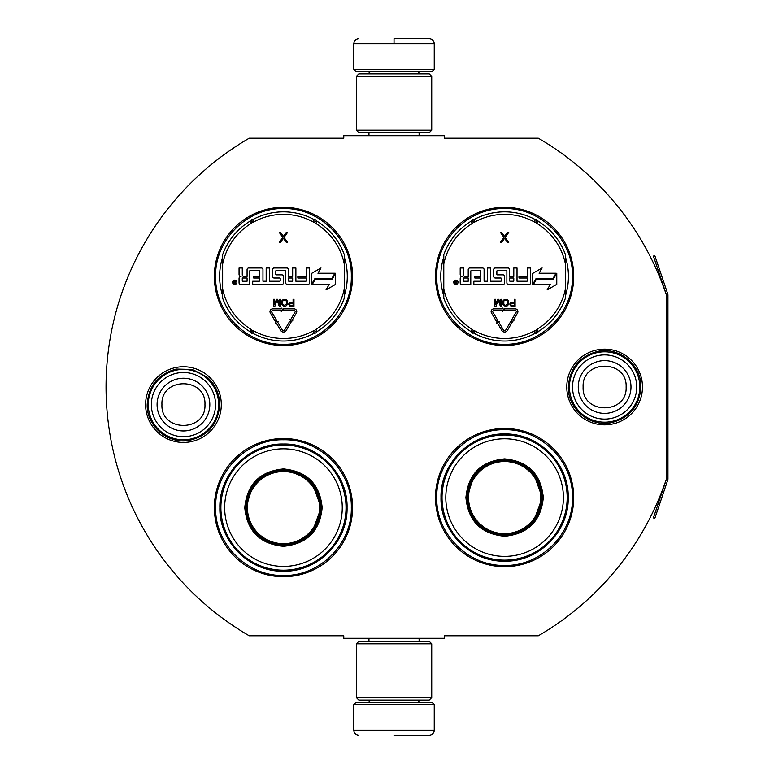 <?xml version="1.0" encoding="UTF-8"?>
<svg xmlns="http://www.w3.org/2000/svg" width="774" height="774" viewBox="0 0 774 774"><rect width="100%" height="100%" fill="white"/><g stroke="black" fill="none" stroke-linecap="round" stroke-linejoin="round"><path stroke-width="1.16" d="M667.798 479.89A3.019 3.019 0 0 0 667.952 478.922L667.952 295.078A3.019 3.019 0 0 0 667.798 294.11L654.814 255.623L653.391 256.107L666.366 294.594A1.509 1.509 0 0 1 666.443 295.078L666.443 295.078A287.734 287.734 0 0 0 538.346 138.217L444.295 138.217L444.295 135.702L343.772 135.702L343.772 138.217L249.218 138.217A287.734 287.734 0 0 0 249.218 635.783L343.772 635.783L343.772 638.298L444.295 638.298L444.295 635.783L538.346 635.783A287.734 287.734 0 0 0 666.443 478.922L666.443 478.922A1.509 1.509 0 0 1 666.366 479.406L653.391 517.893L654.814 518.377L667.798 479.89L666.366 479.406M666.443 295.078L666.443 478.922M604.629 424.849A37.849 37.849 0 0 1 566.781 387A37.849 37.849 0 0 1 604.629 349.151A37.849 37.849 0 0 1 642.468 387A37.849 37.849 0 0 1 604.629 424.849M183.448 442.438A37.849 37.849 0 0 1 145.599 404.589A37.849 37.849 0 0 1 183.448 366.741A37.849 37.849 0 0 1 221.296 404.589A37.849 37.849 0 0 1 183.448 442.438M352.576 276.424A69.109 69.109 0 0 0 283.468 207.326A69.109 69.109 0 0 0 214.359 276.424A69.109 69.109 0 0 0 283.468 345.533A69.109 69.109 0 0 0 352.576 276.424M352.576 507.628A69.109 69.109 0 0 0 283.468 438.519A69.109 69.109 0 0 0 214.359 507.628A69.109 69.109 0 0 0 283.468 576.727A69.109 69.109 0 0 0 352.576 507.628M573.718 497.576A69.109 69.109 0 0 0 504.609 428.467A69.109 69.109 0 0 0 435.501 497.576A69.109 69.109 0 0 0 504.609 566.674A69.109 69.109 0 0 0 573.718 497.576M573.718 276.424A69.109 69.109 0 0 0 504.609 207.326A69.109 69.109 0 0 0 435.501 276.424A69.109 69.109 0 0 0 504.609 345.533A69.109 69.109 0 0 0 573.718 276.424M222.651 295.813A63.826 63.826 0 0 1 222.651 257.045M344.275 257.045A63.826 63.826 0 0 1 344.275 295.813M443.792 295.813A63.826 63.826 0 0 1 443.792 257.045M565.426 257.045A63.826 63.826 0 0 1 565.426 295.813M283.468 439.777C319.72 438.839 352.247 471.366 351.319 507.628C352.247 543.88 319.72 576.407 283.468 575.479C247.206 576.407 214.688 543.88 215.617 507.628C214.688 471.366 247.206 438.839 283.468 439.777M283.468 208.574C319.72 207.645 352.247 240.172 351.319 276.424C352.247 312.686 319.72 345.204 283.468 344.275C247.206 345.204 214.688 312.686 215.617 276.424C214.688 240.172 247.206 207.645 283.468 208.574M504.609 344.275C468.347 345.204 435.83 312.686 436.759 276.424C435.83 240.172 468.347 207.645 504.609 208.574C540.862 207.645 573.389 240.172 572.46 276.424C573.389 312.686 540.862 345.204 504.609 344.275M504.609 565.426C468.347 566.355 435.83 533.828 436.759 497.576C435.83 461.314 468.347 428.796 504.609 429.725C540.862 428.796 573.389 461.314 572.46 497.576C573.389 533.828 540.862 566.355 504.609 565.426M353.824 704.64L434.243 704.64L432.231 702.628L355.837 702.628L353.824 704.64L353.824 730.279C354.124 733.326 355.798 735 358.855 735.3M394.034 735.3L429.222 735.3L394.034 735.3M434.243 69.36L432.231 71.372L355.837 71.372L353.824 69.36L434.243 69.36L434.243 43.721C433.943 40.674 432.269 39 429.222 38.7M394.034 38.7L429.222 38.7L394.034 38.7M394.034 38.884L394.034 43.344M431.728 643.823L356.34 643.823L358.855 641.317L429.222 641.317L431.728 643.823L431.728 697.606L356.34 697.606L358.855 700.122L429.222 700.122L431.728 697.606M431.728 76.394L356.34 76.394L358.855 73.878L429.222 73.878L431.728 76.394L431.728 130.177L356.34 130.177L358.855 132.683L429.222 132.683L431.728 130.177M218.626 404.589A35.178 35.178 0 0 1 183.448 439.777A35.178 35.178 0 0 1 148.269 404.589A35.178 35.178 0 0 1 183.448 369.411A35.178 35.178 0 0 1 218.626 404.589M215.54 404.589A32.092 32.092 0 0 1 183.448 436.691A32.092 32.092 0 0 1 151.356 404.589A32.092 32.092 0 0 1 183.448 372.497A32.092 32.092 0 0 1 215.54 404.589M639.808 387A35.178 35.178 0 0 1 604.629 422.178A35.178 35.178 0 0 1 569.441 387A35.178 35.178 0 0 1 604.629 351.822A35.178 35.178 0 0 1 639.808 387M636.721 387A32.092 32.092 0 0 1 604.629 419.092A32.092 32.092 0 0 1 572.528 387A32.092 32.092 0 0 1 604.629 354.908A32.092 32.092 0 0 1 636.721 387M222.651 298.174A64.581 64.581 0 0 0 249.692 331.475A64.581 64.581 0 0 1 222.651 298.174L222.651 254.685A64.581 64.581 0 0 1 249.692 221.383L250.999 223.522A3.512 3.512 0 0 0 252.208 222.293L251.685 219.632M344.275 254.685A64.581 64.581 0 0 0 317.243 221.383A64.581 64.581 0 0 1 344.275 254.685L344.275 298.174A64.581 64.581 0 0 1 317.243 331.475L315.927 329.337A3.512 3.512 0 0 0 314.728 330.566L315.241 333.226M252.682 333.207A64.581 64.581 0 0 0 314.254 333.207A64.581 64.581 0 0 1 252.682 333.207L253.882 330.991A3.512 3.512 0 0 0 252.208 330.566L250.166 332.346M316.76 332.346L314.728 330.566A3.522 3.522 0 0 0 313.054 330.991A62.075 62.075 0 0 1 253.882 330.991M314.254 219.652A64.581 64.581 0 0 0 252.682 219.652A64.581 64.581 0 0 1 314.254 219.652L313.054 221.867A3.512 3.512 0 0 0 314.718 222.293L316.76 220.513M250.166 220.513L252.208 222.293A3.522 3.522 0 0 0 253.882 221.867A62.075 62.075 0 0 1 313.054 221.867M251.685 333.226L252.208 330.566A3.522 3.522 0 0 0 250.999 329.337A62.075 62.075 0 0 1 222.651 288.857M236.902 282.287A2.158 2.158 0 0 0 234.735 280.12A2.158 2.158 0 0 0 232.577 282.287A2.158 2.158 0 0 0 234.735 284.445A2.158 2.158 0 0 0 236.902 282.287M240.646 284.445L249.644 284.445L249.644 271.123A0.503 0.503 0 0 1 250.147 270.619L259.135 270.619A0.503 0.503 0 0 1 259.638 271.123L259.638 276.424L253.708 276.424L253.708 278.011L259.638 278.011L259.638 280.73A0.503 0.503 0 0 1 259.135 281.233L252.701 281.233L252.701 284.445L281.881 284.445A1.587 1.587 0 0 0 283.468 282.858L283.468 276.424A1.587 1.587 0 0 0 281.881 274.847L276.231 274.847A0.503 0.503 0 0 1 275.728 274.344L275.728 271.123A0.503 0.503 0 0 1 276.231 270.619L285.229 270.619A0.503 0.503 0 0 1 285.722 271.123L285.722 282.858A1.587 1.587 0 0 0 287.309 284.445L307.917 284.445A1.587 1.587 0 0 0 309.503 282.858L309.503 267.988L306.281 267.988L306.281 276.424L297.845 276.424L297.845 278.011L306.281 278.011L306.281 280.73A0.503 0.503 0 0 1 305.788 281.233L295.881 281.233L295.881 267.988L292.659 267.988L292.659 276.424L288.441 276.424L288.441 269.565A1.587 1.587 0 0 0 286.854 267.988L274.141 267.988A1.587 1.587 0 0 0 272.554 269.565L272.554 276.424A1.587 1.587 0 0 0 274.141 278.011L279.695 278.011A0.503 0.503 0 0 1 280.198 278.514L280.198 280.73A0.503 0.503 0 0 1 279.695 281.233L269.391 281.233L269.391 267.988L266.179 267.988L266.179 281.233L262.957 281.233L262.957 269.565A1.587 1.587 0 0 0 261.38 267.988L248.657 267.988A1.587 1.587 0 0 0 247.08 269.565L247.08 276.424L243.858 276.424A1.587 1.587 0 0 1 242.281 274.847L242.281 267.988L239.06 267.988L239.06 274.422A2.012 2.012 0 0 0 241.072 276.424A2.012 2.012 0 0 0 239.06 278.437L239.06 282.858A1.587 1.587 0 0 0 240.646 284.445M312.27 284.445L329.163 284.445L326.018 289.902L335.635 284.348L335.635 273.241L332.21 279.172L315.318 279.172L312.27 284.445M317.95 273.241L320.987 267.968L311.516 273.435L311.516 284.445L314.941 278.514L331.833 278.514L334.881 273.241L317.95 273.241M275.534 323.309L276.231 322.903L280.701 330.459A3.212 3.212 0 0 0 286.245 330.44L291.034 322.216L289.64 321.404L284.851 329.627A1.606 1.606 0 0 1 282.084 329.637L277.614 322.081L278.301 321.674L276.095 321.104L275.534 323.309M295.02 312.154L290.705 319.575L290.008 319.178L290.589 321.374L292.785 320.794L292.088 320.388L296.403 312.967A2.719 2.719 0 0 0 294.062 308.884L283.468 308.884L283.468 310.49L294.062 310.49A1.103 1.103 0 0 1 295.02 312.154M275.147 321.084L276.541 320.262L271.742 312.164A1.103 1.103 0 0 1 272.69 310.49L281.243 310.49L281.243 311.351L282.849 309.697L281.243 308.033L281.243 308.884L272.69 308.884A2.719 2.719 0 0 0 270.358 312.977L275.147 321.084M288.615 304.018L289.766 306.088L293.965 306.233L293.965 299.296L293.094 299.296L293.094 302.392L289.766 302.547L288.615 304.018M283.99 306.233L285.867 306.088L287.309 304.608L287.309 300.922L285.867 299.441L283.265 299.441L281.823 300.922L281.823 304.608L283.99 306.233M276.473 299.296L274.451 304.753L274.451 299.296L273.59 299.296L273.59 306.233L274.886 306.233L277.053 300.031L279.221 306.233L280.527 306.233L280.527 299.296L279.656 299.296L279.656 304.753L277.634 299.296L276.473 299.296M283.419 236.409L280.488 232.345L279.23 232.345L282.791 237.483L279.23 242.397L280.488 242.397L283.419 238.334L286.351 242.397L287.609 242.397L284.048 237.483L287.609 232.345L286.351 232.345L283.419 236.409M315.241 219.632L314.718 222.293A3.522 3.522 0 0 0 315.927 223.522A62.075 62.075 0 0 1 344.275 264.002M234.009 283.787L233.767 280.739L234.425 280.739L234.657 282.075L235.315 282.075L235.664 280.739L235.664 283.787L234.009 283.787M242.281 278.011L247.08 278.011L247.08 281.233L242.784 281.233A0.503 0.503 0 0 1 242.281 280.73L242.281 278.011M288.441 278.011L292.659 278.011L292.659 280.73A0.503 0.503 0 0 1 292.156 281.233L288.944 281.233A0.503 0.503 0 0 1 288.441 280.73L288.441 278.011M293.094 303.282L293.094 305.498L289.621 305.053L289.911 303.427L293.094 303.282M283.99 305.343L282.694 304.463L282.694 301.067L283.99 300.186L285.722 300.331L286.593 301.657L286.448 304.463L283.99 305.343M234.425 282.616L235.315 283.265L235.315 282.616L234.425 282.616M322.168 507.628C319.875 531.128 306.968 544.035 283.468 546.318C259.958 544.035 247.061 531.128 244.768 507.628C247.061 484.118 259.958 471.221 283.468 468.928C306.968 471.221 319.875 484.118 322.168 507.628M312.319 531.883L321.162 507.628C318.927 530.519 306.359 543.087 283.468 545.322C260.567 543.087 248.009 530.519 245.774 507.628C248.009 484.727 260.567 472.169 283.468 469.924C306.359 472.169 318.927 484.727 321.162 507.628L312.319 483.363M346.036 507.628A62.578 62.578 0 0 0 283.468 445.05A62.578 62.578 0 0 0 220.89 507.628A62.578 62.578 0 0 0 283.468 570.196A62.578 62.578 0 0 0 346.036 507.628M342.263 507.628A58.805 58.805 0 0 0 283.468 448.823A58.805 58.805 0 0 0 224.663 507.628A58.805 58.805 0 0 0 283.468 566.423A58.805 58.805 0 0 0 342.263 507.628M252.972 485.472L245.774 507.628M219.864 507.628C218.994 473.64 249.48 443.154 283.468 444.024C317.446 443.154 347.942 473.64 347.062 507.628C347.942 541.606 317.446 572.092 283.468 571.222C249.48 572.092 218.994 541.606 219.864 507.628M319.517 507.628A36.059 36.059 0 0 1 283.468 543.677A36.059 36.059 0 0 1 247.409 507.628A36.059 36.059 0 0 1 283.468 471.569A36.059 36.059 0 0 1 319.517 507.628M320.533 507.628A37.065 37.065 0 0 1 283.468 544.693A37.065 37.065 0 0 1 246.403 507.628A37.065 37.065 0 0 1 283.468 470.553A37.065 37.065 0 0 1 320.533 507.628M443.792 298.174A64.581 64.581 0 0 0 470.834 331.475A64.581 64.581 0 0 1 443.792 298.174L443.792 254.685A64.581 64.581 0 0 1 470.834 221.383L472.15 223.522A3.512 3.512 0 0 0 473.349 222.293L472.827 219.632M565.426 254.685A64.581 64.581 0 0 0 538.385 221.383A64.581 64.581 0 0 1 565.426 254.685L565.426 298.174A64.581 64.581 0 0 1 538.385 331.475L537.069 329.337A3.512 3.512 0 0 0 535.869 330.566L536.382 333.226M473.823 333.207A64.581 64.581 0 0 0 535.395 333.207A64.581 64.581 0 0 1 473.823 333.207L475.023 330.991A3.512 3.512 0 0 0 473.349 330.566L471.308 332.346M537.901 332.346L535.869 330.566A3.522 3.522 0 0 0 534.195 330.991A62.075 62.075 0 0 1 475.023 330.991M535.395 219.652A64.581 64.581 0 0 0 473.823 219.652A64.581 64.581 0 0 1 535.395 219.652L534.195 221.867A3.512 3.512 0 0 0 535.869 222.293L537.901 220.513M471.308 220.513L473.349 222.293A3.522 3.522 0 0 0 475.023 221.867A62.075 62.075 0 0 1 534.195 221.867M472.827 333.226L473.349 330.566A3.522 3.522 0 0 0 472.15 329.337A62.075 62.075 0 0 1 443.792 288.857M458.044 282.287A2.158 2.158 0 0 0 455.876 280.12A2.158 2.158 0 0 0 453.719 282.287A2.158 2.158 0 0 0 455.876 284.445A2.158 2.158 0 0 0 458.044 282.287M461.788 284.445L470.786 284.445L470.786 271.123A0.503 0.503 0 0 1 471.289 270.619L480.286 270.619A0.503 0.503 0 0 1 480.789 271.123L480.789 276.424L474.859 276.424L474.859 278.011L480.789 278.011L480.789 280.73A0.503 0.503 0 0 1 480.286 281.233L473.852 281.233L473.852 284.445L503.023 284.445A1.587 1.587 0 0 0 504.609 282.858L504.609 276.424A1.587 1.587 0 0 0 503.023 274.847L497.372 274.847A0.503 0.503 0 0 1 496.869 274.344L496.869 271.123A0.503 0.503 0 0 1 497.372 270.619L506.37 270.619A0.503 0.503 0 0 1 506.873 271.123L506.873 282.858A1.587 1.587 0 0 0 508.45 284.445L529.058 284.445A1.587 1.587 0 0 0 530.645 282.858L530.645 267.988L527.433 267.988L527.433 276.424L518.986 276.424L518.986 278.011L527.433 278.011L527.433 280.73A0.503 0.503 0 0 1 526.93 281.233L517.022 281.233L517.022 267.988L513.801 267.988L513.801 276.424L509.582 276.424L509.582 269.565A1.587 1.587 0 0 0 507.996 267.988L495.283 267.988A1.587 1.587 0 0 0 493.706 269.565L493.706 276.424A1.587 1.587 0 0 0 495.283 278.011L500.836 278.011A0.503 0.503 0 0 1 501.339 278.514L501.339 280.73A0.503 0.503 0 0 1 500.836 281.233L490.532 281.233L490.532 267.988L487.32 267.988L487.32 281.233L484.098 281.233L484.098 269.565A1.587 1.587 0 0 0 482.521 267.988L469.799 267.988A1.587 1.587 0 0 0 468.222 269.565L468.222 276.424L465 276.424A1.587 1.587 0 0 1 463.423 274.847L463.423 267.988L460.201 267.988L460.201 274.422A2.012 2.012 0 0 0 462.213 276.424A2.012 2.012 0 0 0 460.201 278.437L460.201 282.858A1.587 1.587 0 0 0 461.788 284.445M533.412 284.445L550.314 284.445L547.16 289.902L556.777 284.348L556.777 273.241L553.352 279.172L536.459 279.172L533.412 284.445M539.091 273.241L542.129 267.968L532.657 273.435L532.657 284.445L536.082 278.514L552.975 278.514L556.022 273.241L539.091 273.241M496.676 323.309L497.372 322.903L501.842 330.459A3.212 3.212 0 0 0 507.386 330.44L512.175 322.216L510.782 321.404L506.002 329.627A1.606 1.606 0 0 1 503.226 329.637L498.756 322.081L499.443 321.674L497.247 321.104L496.676 323.309M516.161 312.154L511.846 319.575L511.15 319.178L511.73 321.374L513.926 320.794L513.23 320.388L517.554 312.967A2.719 2.719 0 0 0 515.203 308.884L504.609 308.884L504.609 310.49L515.203 310.49A1.103 1.103 0 0 1 516.161 312.154M496.298 321.084L497.682 320.262L492.883 312.164A1.103 1.103 0 0 1 493.841 310.49L502.384 310.49L502.384 311.351L503.99 309.697L502.384 308.033L502.384 308.884L493.841 308.884A2.719 2.719 0 0 0 491.5 312.977L496.298 321.084M509.756 304.018L510.917 306.088L515.107 306.233L515.107 299.296L514.236 299.296L514.236 302.392L510.917 302.547L509.756 304.018M505.132 306.233L507.009 306.088L508.46 304.608L508.46 300.922L507.009 299.441L504.406 299.441L502.965 300.922L502.965 304.608L505.132 306.233M497.624 299.296L495.592 304.753L495.592 299.296L494.731 299.296L494.731 306.233L496.028 306.233L498.195 300.031L500.362 306.233L501.668 306.233L501.668 299.296L500.797 299.296L500.797 304.753L498.775 299.296L497.624 299.296M504.561 236.409L501.629 232.345L500.372 232.345L503.932 237.483L500.372 242.397L501.629 242.397L504.561 238.334L507.492 242.397L508.75 242.397L505.19 237.483L508.75 232.345L507.492 232.345L504.561 236.409M536.382 219.632L535.869 222.293A3.522 3.522 0 0 0 537.069 223.522A62.075 62.075 0 0 1 565.426 264.002M455.151 283.787L454.918 280.739L455.567 280.739L455.799 282.075L456.457 282.075L456.805 280.739L456.805 283.787L455.151 283.787M463.423 278.011L468.222 278.011L468.222 281.233L463.926 281.233A0.503 0.503 0 0 1 463.423 280.73L463.423 278.011M509.582 278.011L513.801 278.011L513.801 280.73A0.503 0.503 0 0 1 513.307 281.233L510.085 281.233A0.503 0.503 0 0 1 509.582 280.73L509.582 278.011M514.236 303.282L514.236 305.498L510.772 305.053L511.053 303.427L514.236 303.282M505.132 305.343L503.835 304.463L503.835 301.067L505.132 300.186L506.864 300.331L507.734 301.657L507.589 304.463L505.132 305.343M455.567 282.616L456.457 283.265L456.457 282.616L455.567 282.616M543.309 497.576C541.016 521.076 528.11 533.983 504.609 536.276C481.099 533.983 468.202 521.076 465.909 497.576C468.202 474.065 481.099 461.169 504.609 458.876C528.11 461.169 541.016 474.065 543.309 497.576M533.46 521.831L542.303 497.576C540.068 520.467 527.5 533.034 504.609 535.269C481.718 533.034 469.15 520.467 466.916 497.576C469.15 474.675 481.718 462.117 504.609 459.882C527.5 462.117 540.068 474.675 542.303 497.576L533.46 473.32M567.178 497.576A62.578 62.578 0 0 0 504.609 434.998A62.578 62.578 0 0 0 442.031 497.576A62.578 62.578 0 0 0 504.609 560.144A62.578 62.578 0 0 0 567.178 497.576M563.404 497.576A58.805 58.805 0 0 0 504.609 438.771A58.805 58.805 0 0 0 445.805 497.576A58.805 58.805 0 0 0 504.609 556.371A58.805 58.805 0 0 0 563.404 497.576M474.114 475.42L466.916 497.576M441.006 497.576C440.135 463.587 470.621 433.101 504.609 433.972C538.598 433.101 569.084 463.587 568.213 497.576C569.084 531.554 538.598 562.04 504.609 561.169C470.621 562.04 440.135 531.554 441.006 497.576M540.658 497.576A36.059 36.059 0 0 1 504.609 533.625A36.059 36.059 0 0 1 468.551 497.576A36.059 36.059 0 0 1 504.609 461.517A36.059 36.059 0 0 1 540.658 497.576M541.674 497.576A37.065 37.065 0 0 1 504.609 534.641A37.065 37.065 0 0 1 467.544 497.576A37.065 37.065 0 0 1 504.609 460.501A37.065 37.065 0 0 1 541.674 497.576M370.166 700.122L370.166 700.625L417.912 700.625L419.924 702.628M434.243 704.64L434.243 730.279L353.824 730.279M417.912 73.878L417.912 73.375L370.166 73.375L368.153 71.372M353.824 69.36L353.824 43.721L434.243 43.721M157.083 404.589A26.364 26.364 0 0 0 183.448 430.954A26.364 26.364 0 0 0 209.812 404.589A26.364 26.364 180 0 0 183.448 378.234A26.364 26.364 180 0 0 157.083 404.589M161.94 404.589C160.595 432.327 206.3 432.327 204.955 404.589C206.3 376.851 160.595 376.851 161.94 404.589M578.265 387A26.364 26.364 0 0 0 604.629 413.364A26.364 26.364 0 0 0 630.984 387A26.364 26.364 180 0 0 604.629 360.636A26.364 26.364 180 0 0 578.265 387M583.122 387C581.777 414.738 627.472 414.738 626.127 387C627.472 359.262 581.777 359.262 583.122 387M344.275 298.174A64.581 64.581 0 0 1 317.243 331.475M222.651 254.685A64.581 64.581 0 0 1 249.692 221.383M249.692 331.475L250.999 329.337M344.275 288.857A62.075 62.075 0 0 1 315.927 329.337M317.243 221.383L315.927 223.522M222.651 264.002A62.075 62.075 0 0 1 250.999 223.522M314.254 333.207L313.054 330.991M252.682 219.652L253.882 221.867M565.426 298.174A64.581 64.581 0 0 1 538.385 331.475M443.792 254.685A64.581 64.581 0 0 1 470.834 221.383M470.834 331.475L472.15 329.337M565.426 288.857A62.075 62.075 0 0 1 537.069 329.337M538.385 221.383L537.069 223.522M443.792 264.002A62.075 62.075 0 0 1 472.15 223.522M535.395 333.207L534.195 330.991M473.823 219.652L475.023 221.867M667.798 294.11L666.366 294.594M419.111 638.298L419.111 641.317M368.956 638.298L368.956 641.317M417.912 700.122L417.912 700.625M370.166 700.625L368.153 702.628M434.243 730.279C433.943 733.326 432.269 735 429.222 735.3M419.111 135.702L419.111 132.683M368.956 135.702L368.956 132.683M370.166 73.878L370.166 73.375M417.912 73.375L419.924 71.372M353.824 43.721C354.124 40.674 355.798 39 358.855 38.7M356.34 643.823L356.34 697.606M356.34 76.394L356.34 130.177M147.186 404.589C148.453 385.936 158.09 374.103 176.095 369.082L192.465 369.469L206.997 377.015C215.259 384.349 219.497 393.54 219.71 404.589C218.268 424.007 208.071 435.946 189.117 440.406C167.997 444.45 146.499 426.087 147.186 404.589M568.358 387C569.683 368.095 579.503 356.224 597.828 351.377C619.239 346.558 641.617 365.067 640.891 387C639.672 405.402 630.22 417.196 612.534 422.391C590.872 428.022 567.594 409.369 568.358 387"/></g></svg>
